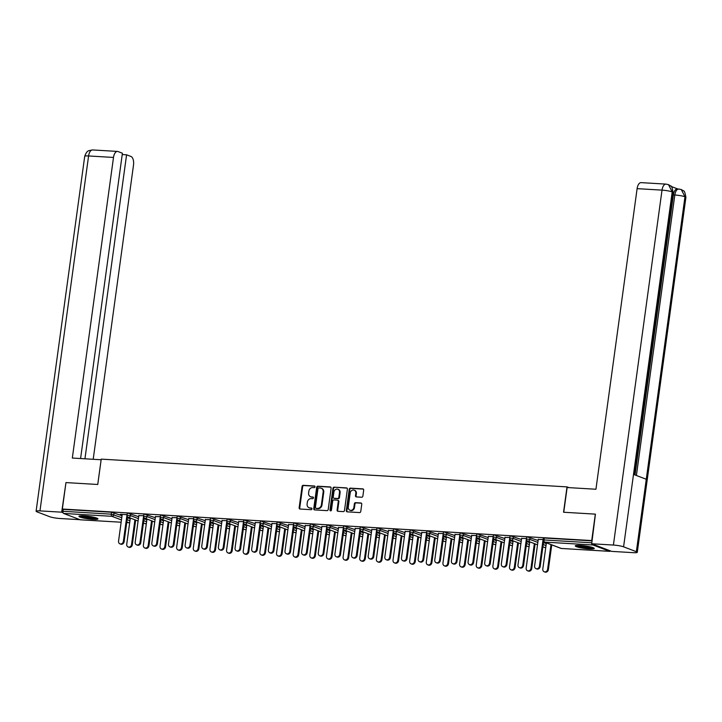 <?xml version="1.0" encoding="UTF-8"?>
<svg xmlns="http://www.w3.org/2000/svg" width="722" height="722" viewBox="0 0 722 722"><rect width="100%" height="100%" fill="white"/><g stroke="black" fill="none" stroke-linecap="round" stroke-linejoin="round"><path stroke-width="1.08" d="M315.018 486.863A0.848 0.722 -69.2 0 0 314.395 485.996L303.276 485.328A1.209 1.038 -69.2 0 0 302.067 486.457L299.143 507.783A1.209 1.038 -69.2 0 0 300.027 509.028L311.155 509.696A0.848 0.722 -69.2 0 0 311.381 508.035L309.937 507.945A3.863 3.321 -69.2 0 1 309.088 507.765A3.863 3.321 -69.2 0 1 307.112 503.956L307.355 502.178A3.863 3.321 -69.2 0 1 311.218 498.586L312.662 498.676A0.848 0.722 -69.2 0 0 312.888 497.016L311.453 496.926A3.863 3.321 -69.2 0 1 310.595 496.745A3.863 3.321 -69.2 0 1 308.619 492.936L308.863 491.159A3.863 3.321 -69.2 0 1 312.734 487.567L314.169 487.648A0.848 0.722 -69.2 0 0 315.018 486.863M580.172 545.426A9.594 1.282 -172.2 0 0 575.253 545.868A9.594 1.282 -172.2 0 0 589.351 548.919A9.594 1.282 -172.2 0 0 594.26 548.467A9.594 1.282 -172.2 0 0 580.172 545.426M83.869 515.851A9.594 1.282 -172.2 0 0 78.96 516.293A9.594 1.282 -172.2 0 0 93.048 519.344A9.594 1.282 -172.2 0 0 97.957 518.901A9.594 1.282 -172.2 0 0 83.869 515.851M361.659 497.232A1.209 1.038 -69.2 0 0 362.868 496.113L363.689 490.121A1.209 1.038 -69.2 0 0 362.805 488.875L350.45 488.144A1.209 1.038 -69.2 0 0 349.24 489.263L346.316 510.589A1.209 1.038 -69.2 0 0 347.201 511.844L359.556 512.575A1.209 1.038 -69.2 0 0 360.765 511.456L361.758 504.227A1.209 1.038 -69.2 0 0 360.874 502.981L355.585 502.665A1.209 1.038 -69.2 0 0 354.376 503.785L353.888 507.367A3.231 2.771 -69.2 0 1 349.935 510.219A3.231 2.771 -69.2 0 1 348.284 507.034L350.206 492.991A3.231 2.771 -69.2 0 1 354.159 490.148A3.231 2.771 -69.2 0 1 355.811 493.325L355.486 495.671A1.209 1.038 -69.2 0 0 356.37 496.916L361.659 497.232M62.345 509.028L65.964 482.585L97.759 484.48L101.233 459.129L567.023 486.89L563.548 512.241L595.334 514.136L591.715 540.57L62.345 509.028L63.229 509.362L62.967 511.293L111.287 514.172L111.558 512.241L63.229 509.362M331.118 488.18A1.209 1.038 -69.2 0 0 330.234 486.935L317.879 486.204A1.209 1.038 -69.2 0 0 316.669 487.323L313.745 508.649A1.209 1.038 -69.2 0 0 314.639 509.903L326.994 510.634A1.209 1.038 -69.2 0 0 328.203 509.515L331.118 488.18M334.169 487.169L346.524 487.91A1.209 1.038 -69.2 0 1 347.408 489.155L344.484 510.481A1.209 1.038 -69.2 0 1 343.275 511.609L337.986 511.293A1.209 1.038 -69.2 0 1 337.102 510.048L338.284 501.393A1.209 1.038 -69.2 0 0 337.4 500.147L333.898 499.94A1.209 1.038 -69.2 0 0 332.689 501.059L331.452 510.066A0.848 0.722 -69.2 0 1 329.981 509.976L332.959 488.298A1.209 1.038 -69.2 0 1 334.169 487.169L347.065 488.126M568.999 487.639L567.023 486.89M80.53 519.795A1.841 0.912 -86.6 0 1 80.386 519.813A1.841 0.912 -86.6 0 1 80.25 519.786L63.599 513.441A1.841 0.912 -86.6 0 1 62.967 511.293M592.365 544.018A1.841 0.912 93.4 0 0 592.97 544.984L609.621 551.328A1.841 0.912 93.4 0 0 609.756 551.355A1.841 0.912 93.4 0 0 610.415 550.886M120.312 514.281L127.072 514.678M128.516 517.656L129.437 517.71M120.285 514.524L122.18 514.633M530.11 537.466L529.849 539.397L526.419 539.054L526.681 537.123L527.629 537.033L538.107 540.507M543.467 542.556L546.283 543.621M592.97 544.984L544.641 542.105A1.841 0.912 93.4 0 1 544.009 539.957L543.061 540.047L543.323 538.116L544.271 538.025L544.009 539.957L591.823 542.809M592.094 540.877L544.271 538.025M111.558 512.241L122.036 515.716M127.397 517.764L130.213 518.829M528.098 541.22L528.865 541.509M521.609 538.432L526.5 538.477M496.826 535.48L496.556 537.412L493.135 537.069L493.397 535.137L494.344 535.047L504.822 538.531M510.183 540.57L512.999 541.644M494.814 539.235L495.581 539.533M488.325 536.455L493.207 536.5M463.542 533.504L463.271 535.435L459.851 535.083L460.113 533.152L461.06 533.071L471.529 536.545M476.899 538.585L479.706 539.659M461.529 537.258L462.297 537.547M455.04 534.47L459.923 534.515M430.249 531.518L429.987 533.45L426.558 533.098L426.828 531.166L427.767 531.085L438.245 534.56M443.615 536.599L446.422 537.673M428.245 535.273L429.012 535.562M421.756 532.484L426.639 532.529M396.965 529.533L396.703 531.464L393.273 531.121L393.544 529.19L394.483 529.1L404.961 532.574M410.322 534.623L413.137 535.688M394.961 533.287L395.719 533.576M388.463 530.499L393.355 530.544M363.68 527.547L363.419 529.479L359.989 529.136L360.251 527.204L361.199 527.114L371.677 530.598M377.037 532.637L379.853 533.711M361.677 531.302L362.435 531.6M355.179 528.513L360.07 528.558M330.396 525.562L330.135 527.493L326.705 527.15L326.967 525.219L327.914 525.138L338.392 528.612M343.753 530.652L346.569 531.726M328.384 529.325L329.151 529.614M321.895 526.537L326.786 526.582M297.112 523.585L296.841 525.517L293.421 525.165L293.683 523.233L294.63 523.152L305.108 526.627M310.469 528.666L313.285 529.74M295.099 527.34L295.867 527.629M288.61 524.551L293.493 524.596M263.828 521.6L263.557 523.531L260.137 523.188L260.398 521.257L261.346 521.167L271.815 524.641M277.185 526.69L279.992 527.755M261.815 525.354L262.582 525.643M255.326 522.566L260.209 522.611M230.535 519.614L230.273 521.546L226.843 521.203L227.114 519.271L228.053 519.181L238.531 522.656M243.901 524.704L246.707 525.778M228.531 523.369L229.298 523.667M222.042 520.58L226.925 520.625M197.25 517.629L196.989 519.56L193.559 519.217L193.83 517.286L194.769 517.205L205.247 520.679M210.607 522.719L213.423 523.793M195.247 521.383L196.005 521.681M188.749 518.604L193.64 518.649M163.966 515.652L163.704 517.584L160.275 517.232L160.537 515.3L161.484 515.219L171.962 518.694M177.323 520.733L180.139 521.807M161.963 519.407L162.721 519.696M155.465 516.618L160.356 516.663M130.682 513.667L130.42 515.598L126.991 515.255L127.252 513.324L128.2 513.234L138.678 516.708M144.039 518.757L146.855 519.822M138.823 515.625L143.714 515.67M145.312 518.414L146.079 518.703M147.324 514.66L147.062 516.591L143.633 516.248L143.895 514.308L144.842 514.226L155.32 517.701M160.681 519.741L163.497 520.815M172.107 517.611L176.998 517.656M178.605 520.4L179.363 520.688M180.608 516.645L180.347 518.577L176.917 518.225L177.179 516.293L178.126 516.212L188.604 519.687M193.965 521.726L196.781 522.8M205.391 519.596L210.282 519.641M211.889 522.376L212.656 522.674M213.892 518.622L213.631 520.553L210.201 520.21L210.472 518.279L211.411 518.188L221.889 521.672M227.259 523.712L230.065 524.786M238.684 521.573L243.567 521.618M245.173 524.362L245.94 524.65M247.186 520.607L246.915 522.538L243.485 522.196L243.756 520.264L244.695 520.174L255.173 523.649M260.543 525.697L263.349 526.762M271.968 523.558L276.851 523.603M278.457 526.347L279.224 526.636M280.47 522.593L280.199 524.524L276.779 524.181L277.04 522.25L277.988 522.159L288.457 525.634M293.827 527.683L296.643 528.748M305.253 525.544L310.135 525.589M311.742 528.333L312.509 528.621M313.754 524.578L313.492 526.509L310.063 526.158L310.325 524.226L311.272 524.145L321.75 527.62M327.111 529.659L329.927 530.733M338.537 527.529L343.428 527.574M345.026 530.309L345.793 530.607M347.038 526.555L346.777 528.486L343.347 528.143L343.609 526.212L344.556 526.13L355.034 529.605M360.395 531.645L363.211 532.719M371.821 529.506L376.713 529.551M378.319 532.294L379.077 532.583M380.323 528.54L380.061 530.471L376.631 530.128L376.893 528.197L377.841 528.107L388.319 531.582M393.68 533.63L396.495 534.704M405.105 531.491L409.997 531.536M411.603 534.28L412.37 534.569M413.607 530.526L413.345 532.457L409.915 532.114L410.186 530.183L411.125 530.092L421.603 533.567M426.973 535.616L429.78 536.681M438.398 533.477L443.281 533.522M444.887 536.265L445.654 536.554M446.9 532.511L446.629 534.442L443.2 534.09L443.47 532.159L444.409 532.078L454.887 535.553M460.257 537.592L463.064 538.666M471.683 535.462L476.565 535.507M478.172 538.242L478.939 538.54M480.184 534.488L479.913 536.419L476.493 536.076L476.755 534.145L477.702 534.063L488.171 537.538M493.541 539.578L496.357 540.652M504.967 537.439L509.849 537.484M511.456 540.227L512.223 540.516M513.468 536.473L513.207 538.404L509.777 538.061L510.039 536.13L510.986 536.04L521.464 539.514M526.825 541.563L529.641 542.637M538.251 539.424L543.143 539.469M544.74 542.213L545.507 542.502M310.893 496.844A3.863 3.321 -69.2 0 0 311.182 496.971A3.863 3.321 -69.2 0 0 312.039 497.151L311.453 496.926M313.33 497.232L312.039 497.151M309.386 507.864A3.863 3.321 -69.2 0 0 309.675 507.99A3.863 3.321 -69.2 0 0 310.532 508.171L309.937 507.945M311.814 508.252L310.532 508.171M314.837 486.204L303.863 485.554A1.209 1.038 -69.2 0 0 302.653 486.673L299.729 508.008A1.209 1.038 -69.2 0 0 300.072 509.028M330.775 487.16L318.465 486.42A1.209 1.038 -69.2 0 0 317.256 487.549L314.341 508.875A1.209 1.038 -69.2 0 0 314.684 509.903M318.808 487.928A0.848 0.722 -69.2 0 0 317.96 488.713L315.397 507.44A0.848 0.722 -69.2 0 0 316.01 508.306L317.536 508.396A3.863 3.321 -69.2 0 0 321.398 504.804L323.158 492.007A3.863 3.321 -69.2 0 0 321.182 488.198A3.863 3.321 -69.2 0 0 320.324 488.018L318.808 487.928M316.245 508.396A0.848 0.722 -69.2 0 0 316.606 508.532L316.01 508.306M321.47 488.334A3.863 3.321 -69.2 0 1 321.768 488.424A3.863 3.321 -69.2 0 1 323.745 492.233L321.994 505.03A3.863 3.321 -69.2 0 1 318.122 508.622L316.606 508.532M337.67 500.202L338.257 500.427A1.209 1.038 -69.2 0 1 338.871 501.619L337.688 510.264A1.209 1.038 -69.2 0 0 338.031 511.293M334.755 487.395A1.209 1.038 -69.2 0 0 333.546 488.514L330.577 510.201A0.848 0.722 -69.2 0 0 330.739 510.842M339.52 492.413A3.231 2.771 -69.2 0 0 337.86 489.236A3.231 2.771 -69.2 0 0 333.916 492.088L333.239 497.034A1.209 1.038 -69.2 0 0 334.124 498.279L337.625 498.487A1.209 1.038 -69.2 0 0 338.835 497.368L339.52 492.413L340.107 492.639A3.231 2.771 -69.2 0 0 338.456 489.462A3.231 2.771 -69.2 0 0 338.149 489.363M334.205 498.306A1.209 1.038 -69.2 0 0 334.71 498.505L334.124 498.279M340.107 492.639L339.43 497.584A1.209 1.038 -69.2 0 1 338.221 498.712L334.71 498.505M354.439 490.274A3.231 2.771 -69.2 0 1 354.746 490.364A3.231 2.771 -69.2 0 1 356.397 493.55L356.072 495.897A1.209 1.038 -69.2 0 0 356.424 496.916M350.233 510.31A3.231 2.771 -69.2 0 0 350.522 510.445A3.231 2.771 -69.2 0 0 354.475 507.593L353.888 507.367M361.415 503.198L356.172 502.891A1.209 1.038 -69.2 0 0 354.962 504.01L354.475 507.593M363.346 489.101L351.036 488.361A1.209 1.038 -69.2 0 0 349.827 489.489L346.903 510.815A1.209 1.038 -69.2 0 0 347.255 511.844M131.53 544.541L132.297 544.83A2.771 2.374 110.8 0 1 128.913 547.276L128.146 546.978A2.771 2.374 -69.2 0 0 131.53 544.541L134.915 519.795M130.321 518.044L126.729 544.253A2.771 2.374 -69.2 0 0 128.146 546.978M132.297 544.83L135.682 520.093M122.217 514.389L118.552 541.139A2.771 2.374 -69.2 0 0 123.354 541.428L124.112 541.717A2.771 2.374 110.8 0 1 120.727 544.162L119.969 543.865M127.523 516.817L124.112 541.717M127.018 514.678L123.354 541.428M96.513 517.999A8.303 1.11 7.8 0 1 88.427 517.728A8.303 1.11 7.8 0 1 80.593 515.815M82.461 515.788A7.68 1.029 -172.2 0 0 88.526 517.042A7.68 1.029 -172.2 0 0 94.726 517.466M79.772 515.905A9.53 1.273 -172.2 0 0 88.409 517.891A9.53 1.273 -172.2 0 0 97.28 518.306M592.816 547.565A8.303 1.11 7.8 0 1 591.932 547.727A8.303 1.11 7.8 0 1 583.629 547.141A8.303 1.11 7.8 0 1 576.887 545.39M578.755 545.363A7.68 1.029 -172.2 0 0 591.02 547.041M576.075 545.48A9.53 1.273 -172.2 0 0 584.053 547.366A9.53 1.273 -172.2 0 0 592.97 547.953A9.53 1.273 -172.2 0 0 593.574 547.872M97.741 484.48L101.134 459.761L72.326 458.046L113.498 157.441L88.589 155.961L39.972 510.887L61.686 512.178L65.964 482.621M93.201 459.291L133.507 165.067A7.373 3.646 93.4 0 0 130.971 156.475L126.585 154.806L84.943 458.795M39.972 510.887A7.563 1.011 -172.2 0 0 36.1 511.239A7.563 1.011 -172.2 0 0 37.03 511.871L49.8 516.735A7.563 1.011 -172.2 0 0 59.98 518.504L80.034 519.696M63.058 512.701L61.686 512.178M80.584 458.542L122.406 153.217L118.029 151.548A7.373 3.646 93.4 0 0 117.469 151.421A7.373 3.646 93.4 0 0 113.498 157.441M122.226 154.544L126.585 154.806M563.747 512.25L567.131 487.531L595.939 489.245L637.111 188.65A7.373 3.646 -86.6 0 1 641.082 182.63L665.991 184.11A7.373 3.646 -86.6 0 0 662.02 190.13L637.111 188.65M636.353 551.689L646.271 479.255L633.51 474.39L623.582 546.825L636.353 551.689A7.563 1.011 -172.2 0 1 637.282 552.321A7.563 1.011 -172.2 0 1 633.411 552.673L611.696 551.382L591.697 543.765L595.424 514.163M623.582 546.825A7.563 1.011 -172.2 0 0 613.402 545.056L591.697 543.765M677.633 188.911L671.153 186.447M635.017 474.968L673.382 194.913A7.373 3.646 -86.6 0 1 677.344 188.893L681.189 189.489L683.454 190.843C684.285 190.518 685.106 192.702 685.9 197.395A7.563 1.011 -172.2 0 0 684.97 196.763L681.27 189.516M634.439 474.751L673.103 192.521A7.563 1.011 -172.2 0 0 672.2 191.899L668.5 184.651L665.991 184.11M148.172 545.534L148.94 545.823A2.771 2.374 110.8 0 1 145.555 548.269L144.788 547.971A2.771 2.374 -69.2 0 0 148.172 545.534L151.557 520.788M146.963 519.037L143.371 545.245A2.771 2.374 -69.2 0 0 144.788 547.971M148.94 545.823L152.324 521.085M164.815 546.527L165.582 546.816A2.771 2.374 110.8 0 1 162.197 549.252L161.43 548.964A2.771 2.374 -69.2 0 0 164.815 546.527L168.208 521.78M163.605 520.03L160.013 546.238A2.771 2.374 -69.2 0 0 161.43 548.964M165.582 546.816L168.966 522.078M181.457 547.511L182.224 547.808A2.771 2.374 110.8 0 1 178.839 550.245L178.072 549.956A2.771 2.374 -69.2 0 0 181.457 547.511L184.85 522.773M180.247 521.022L176.655 547.231A2.771 2.374 -69.2 0 0 178.072 549.956M182.224 547.808L185.608 523.062M198.099 548.503L198.866 548.801A2.771 2.374 110.8 0 1 195.481 551.238L194.714 550.949A2.771 2.374 -69.2 0 0 198.099 548.503L201.492 523.766M196.889 522.015L193.297 548.224A2.771 2.374 -69.2 0 0 194.714 550.949M198.866 548.801L202.25 524.055M214.741 549.496L215.508 549.794A2.771 2.374 110.8 0 1 212.124 552.231L211.356 551.942A2.771 2.374 -69.2 0 0 214.741 549.496L218.134 524.759M213.531 523.008L209.94 549.216A2.771 2.374 -69.2 0 0 211.356 551.942M215.508 549.794L218.901 525.047M138.859 515.382L135.195 542.132A2.771 2.374 -69.2 0 0 139.996 542.421L140.763 542.709A2.771 2.374 110.8 0 1 137.37 545.155L136.611 544.857M144.165 517.809L140.763 542.709M143.66 515.67L139.996 542.421M155.501 516.374L151.837 543.124A2.771 2.374 -69.2 0 0 156.638 543.413L157.405 543.702A2.771 2.374 110.8 0 1 154.021 546.139L153.254 545.85M160.816 518.802L157.405 543.702M160.302 516.663L156.638 543.413M172.143 517.367L168.479 544.117A2.771 2.374 -69.2 0 0 173.28 544.397L174.047 544.695A2.771 2.374 110.8 0 1 170.663 547.132L169.896 546.843M177.459 519.795L174.047 544.695M176.944 517.647L173.28 544.397M188.785 518.36L185.121 545.11A2.771 2.374 -69.2 0 0 189.922 545.39L190.689 545.688A2.771 2.374 110.8 0 1 187.305 548.124L186.538 547.836M194.101 520.788L190.689 545.688M193.586 518.64L189.922 545.39M205.427 519.353L201.763 546.094A2.771 2.374 -69.2 0 0 206.564 546.383L207.331 546.671A2.771 2.374 110.8 0 1 203.947 549.117L203.18 548.828M210.743 521.78L207.331 546.671M210.228 519.632L206.564 546.383M231.383 550.489L232.15 550.778A2.771 2.374 110.8 0 1 228.766 553.223L227.999 552.935A2.771 2.374 -69.2 0 0 231.383 550.489L234.776 525.751M230.174 524.001L226.582 550.2A2.771 2.374 -69.2 0 0 227.999 552.935M232.15 550.778L235.543 526.04M222.069 520.336L218.405 547.086A2.771 2.374 -69.2 0 0 223.206 547.375L223.973 547.664A2.771 2.374 110.8 0 1 220.589 550.11L219.822 549.821M227.385 522.773L223.973 547.664M226.87 520.625L223.206 547.375M248.025 551.482L248.792 551.77A2.771 2.374 110.8 0 1 245.408 554.216L244.641 553.927A2.771 2.374 -69.2 0 0 248.025 551.482L251.418 526.744M246.816 524.993L243.224 551.193A2.771 2.374 -69.2 0 0 244.641 553.927M248.792 551.77L252.186 527.033M238.711 521.329L235.047 548.079A2.771 2.374 -69.2 0 0 239.848 548.368L240.616 548.657A2.771 2.374 110.8 0 1 237.231 551.103L236.464 550.814M244.027 523.766L240.616 548.657M243.513 521.618L239.848 548.368M264.676 552.474L265.434 552.763A2.771 2.374 110.8 0 1 262.05 555.209L261.283 554.911A2.771 2.374 -69.2 0 0 264.676 552.474L268.061 527.737M263.458 525.977L259.875 552.186A2.771 2.374 -69.2 0 0 261.283 554.911M265.434 552.763L268.828 528.026M255.353 522.322L251.689 549.072A2.771 2.374 -69.2 0 0 256.49 549.361L257.258 549.65A2.771 2.374 110.8 0 1 253.873 552.095L253.106 551.798M260.669 524.75L257.258 549.65M260.155 522.611L256.49 549.361M281.318 553.467L282.076 553.756A2.771 2.374 110.8 0 1 278.692 556.202L277.934 555.904A2.771 2.374 -69.2 0 0 281.318 553.467L284.703 528.721M280.1 526.97L276.517 553.178A2.771 2.374 -69.2 0 0 277.934 555.904M282.076 553.756L285.47 529.018M272.004 523.315L268.34 550.065A2.771 2.374 -69.2 0 0 273.133 550.354L273.9 550.642A2.771 2.374 110.8 0 1 270.515 553.088L269.748 552.79M277.311 525.742L273.9 550.642M276.797 523.603L273.133 550.354M297.96 554.46L298.718 554.749A2.771 2.374 110.8 0 1 295.334 557.194L294.576 556.897A2.771 2.374 -69.2 0 0 297.96 554.46L301.345 529.713M296.742 527.962L293.159 554.171A2.771 2.374 -69.2 0 0 294.576 556.897M298.718 554.749L302.112 530.011M288.647 524.307L284.982 551.057A2.771 2.374 -69.2 0 0 289.784 551.346L290.542 551.635A2.771 2.374 110.8 0 1 287.157 554.072L286.39 553.783M293.953 526.735L290.542 551.635M293.448 524.596L289.784 551.346M314.602 555.453L315.361 555.741A2.771 2.374 110.8 0 1 311.976 558.178L311.218 557.889A2.771 2.374 -69.2 0 0 314.602 555.453L317.987 530.706M313.393 528.955L309.801 555.164A2.771 2.374 -69.2 0 0 311.218 557.889M315.361 555.741L318.754 530.995M305.289 525.3L301.625 552.05A2.771 2.374 -69.2 0 0 306.426 552.33L307.184 552.628A2.771 2.374 110.8 0 1 303.8 555.065L303.041 554.776M310.595 527.728L307.184 552.628M310.09 525.589L306.426 552.33M331.245 556.436L332.012 556.734A2.771 2.374 110.8 0 1 328.627 559.171L327.86 558.882A2.771 2.374 -69.2 0 0 331.245 556.436L334.629 531.699M330.035 529.948L326.443 556.157A2.771 2.374 -69.2 0 0 327.86 558.882M332.012 556.734L335.396 531.988M321.931 526.293L318.267 553.043A2.771 2.374 -69.2 0 0 323.068 553.323L323.826 553.621A2.771 2.374 110.8 0 1 320.442 556.057L319.684 555.769M327.237 528.721L323.826 553.621M326.732 526.573L323.068 553.323M347.887 557.429L348.654 557.727A2.771 2.374 110.8 0 1 345.269 560.164L344.502 559.875A2.771 2.374 -69.2 0 0 347.887 557.429L351.271 532.692M346.677 530.941L343.085 557.149A2.771 2.374 -69.2 0 0 344.502 559.875M348.654 557.727L352.038 532.98M338.573 527.286L334.909 554.036A2.771 2.374 -69.2 0 0 339.71 554.316L340.477 554.604A2.771 2.374 110.8 0 1 337.084 557.05L336.326 556.761M343.88 529.713L340.477 554.604M343.374 527.565L339.71 554.316M364.529 558.422L365.296 558.711A2.771 2.374 110.8 0 1 361.912 561.156L361.144 560.868A2.771 2.374 -69.2 0 0 364.529 558.422L367.922 533.684M363.319 531.933L359.727 558.133A2.771 2.374 -69.2 0 0 361.144 560.868M365.296 558.711L368.68 533.973M355.215 528.269L351.551 555.019A2.771 2.374 -69.2 0 0 356.352 555.308L357.119 555.597A2.771 2.374 110.8 0 1 353.735 558.043L352.968 557.754M360.531 530.706L357.119 555.597M360.016 528.558L356.352 555.308M381.171 559.415L381.938 559.703A2.771 2.374 110.8 0 1 378.554 562.149L377.786 561.86A2.771 2.374 -69.2 0 0 381.171 559.415L384.564 534.677M379.962 532.926L376.37 559.126A2.771 2.374 -69.2 0 0 377.786 561.86M381.938 559.703L385.322 534.966M371.857 529.262L368.193 556.012A2.771 2.374 -69.2 0 0 372.994 556.301L373.761 556.59A2.771 2.374 110.8 0 1 370.377 559.036L369.61 558.747M377.173 531.699L373.761 556.59M376.658 529.551L372.994 556.301M397.813 560.407L398.58 560.696A2.771 2.374 110.8 0 1 395.196 563.142L394.429 562.853A2.771 2.374 -69.2 0 0 397.813 560.407L401.206 535.67M396.604 533.91L393.012 560.119A2.771 2.374 -69.2 0 0 394.429 562.853M398.58 560.696L401.964 535.959M388.499 530.255L384.835 557.005A2.771 2.374 -69.2 0 0 389.636 557.294L390.403 557.583A2.771 2.374 110.8 0 1 387.019 560.028L386.252 559.731M393.815 532.683L390.403 557.583M393.3 530.544L389.636 557.294M414.455 561.4L415.222 561.689A2.771 2.374 110.8 0 1 411.838 564.135L411.071 563.837A2.771 2.374 -69.2 0 0 414.455 561.4L417.848 536.654M413.246 534.903L409.654 561.111A2.771 2.374 -69.2 0 0 411.071 563.837M415.222 561.689L418.616 536.951M405.141 531.248L401.477 557.998A2.771 2.374 -69.2 0 0 406.278 558.287L407.046 558.575A2.771 2.374 110.8 0 1 403.661 561.021L402.894 560.723M410.457 533.675L407.046 558.575M409.943 531.536L406.278 558.287M431.097 562.393L431.864 562.682A2.771 2.374 110.8 0 1 428.48 565.127L427.713 564.83A2.771 2.374 -69.2 0 0 431.097 562.393L434.491 537.646M429.888 535.895L426.296 562.104A2.771 2.374 -69.2 0 0 427.713 564.83M431.864 562.682L435.258 537.944M421.783 532.24L418.119 558.99A2.771 2.374 -69.2 0 0 422.921 559.279L423.688 559.568A2.771 2.374 110.8 0 1 420.303 562.005L419.536 561.716M427.099 534.668L423.688 559.568M426.585 532.529L422.921 559.279M447.739 563.386L448.506 563.674A2.771 2.374 110.8 0 1 445.122 566.111L444.355 565.822A2.771 2.374 -69.2 0 0 447.739 563.386L451.133 538.639M446.53 536.888L442.938 563.097A2.771 2.374 -69.2 0 0 444.355 565.822M448.506 563.674L451.9 538.928M438.425 533.233L434.761 559.983A2.771 2.374 -69.2 0 0 439.563 560.263L440.33 560.561A2.771 2.374 110.8 0 1 436.945 562.998L436.178 562.709M443.741 535.661L440.33 560.561M443.227 533.522L439.563 560.263M464.39 564.369L465.148 564.667A2.771 2.374 110.8 0 1 461.764 567.104L460.997 566.815A2.771 2.374 -69.2 0 0 464.39 564.369L467.775 539.632M463.172 537.881L459.589 564.09A2.771 2.374 -69.2 0 0 460.997 566.815M465.148 564.667L468.542 539.921M455.068 534.226L451.403 560.976A2.771 2.374 -69.2 0 0 456.205 561.256L456.972 561.554A2.771 2.374 110.8 0 1 453.587 563.99L452.82 563.702M460.383 536.654L456.972 561.554M459.869 534.506L456.205 561.256M481.032 565.362L481.791 565.66A2.771 2.374 110.8 0 1 478.406 568.097L477.648 567.808A2.771 2.374 -69.2 0 0 481.032 565.362L484.417 540.625M479.814 538.874L476.231 565.082A2.771 2.374 -69.2 0 0 477.648 567.808M481.791 565.66L485.184 540.913M471.719 535.219L468.055 561.969A2.771 2.374 -69.2 0 0 472.847 562.248L473.614 562.546A2.771 2.374 110.8 0 1 470.23 564.983L469.462 564.694M477.025 537.646L473.614 562.546M476.511 535.498L472.847 562.248M497.675 566.355L498.433 566.644A2.771 2.374 110.8 0 1 495.048 569.089L494.29 568.801A2.771 2.374 -69.2 0 0 497.675 566.355L501.059 541.617M496.456 539.866L492.873 566.075A2.771 2.374 -69.2 0 0 494.29 568.801M498.433 566.644L501.826 541.906M488.361 536.211L484.697 562.952A2.771 2.374 -69.2 0 0 489.498 563.241L490.256 563.53A2.771 2.374 110.8 0 1 486.872 565.976L486.105 565.687M493.667 538.639L490.256 563.53M493.162 536.491L489.498 563.241M514.317 567.348L515.075 567.636A2.771 2.374 110.8 0 1 511.69 570.082L510.932 569.793A2.771 2.374 -69.2 0 0 514.317 567.348L517.701 542.61M513.107 540.859L509.515 567.059A2.771 2.374 -69.2 0 0 510.932 569.793M515.075 567.636L518.468 542.899M505.003 537.195L501.339 563.945A2.771 2.374 -69.2 0 0 506.14 564.234L506.898 564.523A2.771 2.374 110.8 0 1 503.514 566.969L502.756 566.68M510.31 539.632L506.898 564.523M509.804 537.484L506.14 564.234M530.959 568.34L531.726 568.629A2.771 2.374 110.8 0 1 528.342 571.075L527.574 570.786A2.771 2.374 -69.2 0 0 530.959 568.34L534.343 543.603M529.749 541.852L526.158 568.052A2.771 2.374 -69.2 0 0 527.574 570.786M531.726 568.629L535.11 543.892M521.645 538.188L517.981 564.938A2.771 2.374 -69.2 0 0 522.782 565.227L523.54 565.516A2.771 2.374 110.8 0 1 520.156 567.961L519.398 567.663M526.952 540.616L523.54 565.516M526.446 538.477L522.782 565.227M547.601 569.333L548.368 569.622A2.771 2.374 110.8 0 1 544.984 572.068L544.217 571.77A2.771 2.374 -69.2 0 0 547.601 569.333L550.985 544.596M546.392 542.836L542.8 569.044A2.771 2.374 -69.2 0 0 544.217 571.77M548.368 569.622L551.752 544.884M538.287 539.181L534.623 565.931A2.771 2.374 -69.2 0 0 539.424 566.219L540.191 566.508A2.771 2.374 110.8 0 1 536.798 568.954L536.04 568.656M543.594 541.608L540.191 566.508M543.088 539.469L539.424 566.219M80.25 519.786L121.143 522.223L80.386 519.813M126.738 522.557L128.579 522.665L126.819 521.997M121.449 519.948L111.928 516.32L63.599 513.441M128.985 522.629A1.841 0.912 -86.6 0 1 128.715 522.692A1.841 0.912 -86.6 0 1 128.579 522.665A1.841 1.588 -69.2 0 0 129.743 522.232M114.04 512.674L113.778 514.606A1.841 1.588 -69.2 0 1 111.928 516.32A1.841 0.912 -86.6 0 1 111.287 514.172L121.765 517.647M543.061 540.047A1.841 1.841 0 0 0 544.235 542.014A1.841 1.588 110.8 0 0 544.641 542.105L561.292 548.449L609.621 551.328M544.235 542.014L560.886 548.359A1.841 1.588 110.8 0 0 561.292 548.449A1.841 0.912 93.4 0 0 561.427 548.476A1.841 0.912 93.4 0 0 561.572 548.458M127.135 519.696L129.942 520.761M138.407 518.64L130.42 515.598A1.841 1.588 -69.2 0 1 128.57 517.313A1.841 1.588 110.8 0 1 128.164 517.223L138.082 521.004M146.385 523.224A1.841 1.588 -69.2 0 1 145.221 523.658A1.841 1.588 110.8 0 1 144.806 523.567A1.841 1.841 0 0 0 146.358 523.459M143.777 520.688L146.584 521.753M143.633 516.248A1.841 1.841 0 0 0 144.806 518.216A1.841 1.588 110.8 0 0 145.212 518.306A1.841 1.588 -69.2 0 0 147.062 516.591L155.049 519.632M160.419 521.681L163.235 522.746M160.275 517.232A1.841 1.841 0 0 0 161.448 519.208A1.841 1.588 110.8 0 0 161.854 519.298A1.841 1.588 -69.2 0 0 163.704 517.584L171.701 520.625M177.061 522.665L179.877 523.739M176.917 518.225A1.841 1.841 0 0 0 178.09 520.201A1.841 1.588 110.8 0 0 178.496 520.291A1.841 1.588 -69.2 0 0 180.347 518.577L188.343 521.618M193.704 523.658L196.519 524.732M193.559 519.217A1.841 1.841 0 0 0 194.732 521.194A1.841 1.588 110.8 0 0 195.139 521.284A1.841 1.588 -69.2 0 0 196.989 519.56L204.985 522.611M210.346 524.65L213.161 525.724M210.201 520.21A1.841 1.841 0 0 0 211.375 522.187A1.841 1.588 110.8 0 0 211.781 522.268A1.841 1.588 -69.2 0 0 213.631 520.553L221.627 523.603M226.988 525.643L229.804 526.717M226.843 521.203A1.841 1.841 0 0 0 228.017 523.179A1.841 1.588 110.8 0 0 228.423 523.26A1.841 1.588 -69.2 0 0 230.273 521.546L238.269 524.596M243.63 526.636L246.446 527.71M243.485 522.196A1.841 1.841 0 0 0 244.659 524.163A1.841 1.588 110.8 0 0 245.065 524.253A1.841 1.588 -69.2 0 0 246.915 522.538L254.911 525.58M260.272 527.629L263.088 528.694M260.137 523.188A1.841 1.841 0 0 0 261.301 525.156A1.841 1.588 110.8 0 0 261.716 525.246A1.841 1.588 -69.2 0 0 263.557 523.531L271.553 526.573M276.914 528.621L279.73 529.686M276.779 524.181A1.841 1.841 0 0 0 277.943 526.148A1.841 1.588 110.8 0 0 278.358 526.239A1.841 1.588 -69.2 0 0 280.199 524.524L288.195 527.565M293.565 529.614L296.372 530.679M293.421 525.165A1.841 1.841 0 0 0 294.585 527.141A1.841 1.588 110.8 0 0 295 527.231A1.841 1.588 -69.2 0 0 296.841 525.517L304.837 528.558M310.207 530.598L313.014 531.672M310.063 526.158A1.841 1.841 0 0 0 311.236 528.134A1.841 1.588 110.8 0 0 311.642 528.224A1.841 1.588 -69.2 0 0 313.492 526.509L321.48 529.551M326.849 531.591L329.656 532.665M326.705 527.15A1.841 1.841 0 0 0 327.878 529.127A1.841 1.588 110.8 0 0 328.284 529.217A1.841 1.588 -69.2 0 0 330.135 527.493L338.122 530.544M343.492 532.583L346.298 533.657M343.347 528.143A1.841 1.841 0 0 0 344.52 530.119A1.841 1.588 110.8 0 0 344.926 530.201A1.841 1.588 -69.2 0 0 346.777 528.486L354.764 531.536M360.134 533.576L362.949 534.65M359.989 529.136A1.841 1.841 0 0 0 361.162 531.112A1.841 1.588 110.8 0 0 361.569 531.193A1.841 1.588 -69.2 0 0 363.419 529.479L371.415 532.529M376.776 534.569L379.591 535.643M376.631 530.128A1.841 1.841 0 0 0 377.805 532.105A1.841 1.588 110.8 0 0 378.211 532.186A1.841 1.588 -69.2 0 0 380.061 530.471L388.057 533.513M393.418 535.562L396.234 536.636M393.273 531.121A1.841 1.841 0 0 0 394.447 533.089A1.841 1.588 110.8 0 0 394.853 533.179A1.841 1.588 -69.2 0 0 396.703 531.464L404.699 534.506M410.06 536.554L412.876 537.619M409.915 532.114A1.841 1.841 0 0 0 411.089 534.081A1.841 1.588 110.8 0 0 411.495 534.172A1.841 1.588 -69.2 0 0 413.345 532.457L421.341 535.498M426.702 537.547L429.518 538.612M426.558 533.098A1.841 1.841 0 0 0 427.731 535.074A1.841 1.588 110.8 0 0 428.137 535.164A1.841 1.588 -69.2 0 0 429.987 533.45L437.983 536.491M443.344 538.531L446.16 539.605M443.2 534.09A1.841 1.841 0 0 0 444.373 536.067A1.841 1.588 110.8 0 0 444.779 536.157A1.841 1.588 -69.2 0 0 446.629 534.442L454.625 537.484M459.986 539.524L462.802 540.597M459.851 535.083A1.841 1.841 0 0 0 461.015 537.06A1.841 1.588 110.8 0 0 461.43 537.15A1.841 1.588 -69.2 0 0 463.271 535.435L471.267 538.477M476.628 540.516L479.444 541.59M476.493 536.076A1.841 1.841 0 0 0 477.657 538.052A1.841 1.588 110.8 0 0 478.072 538.143A1.841 1.588 -69.2 0 0 479.913 536.419L487.91 539.469M493.279 541.509L496.086 542.583M493.135 537.069A1.841 1.841 0 0 0 494.299 539.045A1.841 1.588 110.8 0 0 494.714 539.126A1.841 1.588 -69.2 0 0 496.556 537.412L504.552 540.462M509.922 542.502L512.728 543.576M509.777 538.061A1.841 1.841 0 0 0 510.95 540.038A1.841 1.588 110.8 0 0 511.356 540.119A1.841 1.588 -69.2 0 0 513.207 538.404L521.194 541.455M526.564 543.495L529.37 544.568M526.419 539.054A1.841 1.841 0 0 0 527.592 541.022A1.841 1.588 110.8 0 0 527.999 541.112A1.841 1.588 -69.2 0 0 529.849 539.397L537.836 542.439M543.206 544.487L546.012 545.552M163.028 524.217A1.841 1.588 -69.2 0 1 161.863 524.641A1.841 1.588 110.8 0 1 161.457 524.56A1.841 1.841 0 0 0 163.001 524.452M179.67 525.21A1.841 1.588 -69.2 0 1 178.505 525.634A1.841 1.588 110.8 0 1 178.099 525.553A1.841 1.841 0 0 0 179.643 525.445M196.312 526.194A1.841 1.588 -69.2 0 1 195.148 526.627A1.841 1.588 110.8 0 1 194.741 526.546A1.841 1.841 0 0 0 196.285 526.437M212.963 527.186A1.841 1.588 -69.2 0 1 211.79 527.62A1.841 1.588 110.8 0 1 211.384 527.529A1.841 1.841 0 0 0 212.927 527.43M229.605 528.179A1.841 1.588 -69.2 0 1 228.432 528.612A1.841 1.588 110.8 0 1 228.026 528.522A1.841 1.841 0 0 0 229.569 528.414M246.247 529.172A1.841 1.588 -69.2 0 1 245.074 529.605A1.841 1.588 110.8 0 1 244.668 529.515A1.841 1.841 0 0 0 246.211 529.407M262.889 530.165A1.841 1.588 -69.2 0 1 261.716 530.598A1.841 1.588 110.8 0 1 261.31 530.508A1.841 1.841 0 0 0 262.853 530.399M279.531 531.157A1.841 1.588 -69.2 0 1 278.358 531.591A1.841 1.588 110.8 0 1 277.952 531.5A1.841 1.841 0 0 0 279.495 531.392M296.173 532.15A1.841 1.588 -69.2 0 1 295 532.583A1.841 1.588 110.8 0 1 294.594 532.493A1.841 1.841 0 0 0 296.137 532.385M312.816 533.143A1.841 1.588 -69.2 0 1 311.651 533.567A1.841 1.588 110.8 0 1 311.236 533.486A1.841 1.841 0 0 0 312.779 533.377M329.458 534.136A1.841 1.588 -69.2 0 1 328.293 534.56A1.841 1.588 110.8 0 1 327.878 534.479A1.841 1.841 0 0 0 329.431 534.37M346.1 535.119A1.841 1.588 -69.2 0 1 344.935 535.553A1.841 1.588 110.8 0 1 344.52 535.462A1.841 1.841 0 0 0 346.073 535.363M362.742 536.112A1.841 1.588 -69.2 0 1 361.578 536.545A1.841 1.588 110.8 0 1 361.171 536.455A1.841 1.841 0 0 0 362.715 536.347M379.384 537.105A1.841 1.588 -69.2 0 1 378.22 537.538A1.841 1.588 110.8 0 1 377.814 537.448A1.841 1.841 0 0 0 379.357 537.339M396.026 538.098A1.841 1.588 -69.2 0 1 394.862 538.531A1.841 1.588 110.8 0 1 394.456 538.441A1.841 1.841 0 0 0 395.999 538.332M412.677 539.09A1.841 1.588 -69.2 0 1 411.504 539.524A1.841 1.588 110.8 0 1 411.098 539.433A1.841 1.841 0 0 0 412.641 539.325M429.319 540.083A1.841 1.588 -69.2 0 1 428.146 540.516A1.841 1.588 110.8 0 1 427.74 540.426A1.841 1.841 0 0 0 429.283 540.318M445.961 541.076A1.841 1.588 -69.2 0 1 444.788 541.5A1.841 1.588 110.8 0 1 444.382 541.419A1.841 1.841 0 0 0 445.925 541.31M462.603 542.069A1.841 1.588 -69.2 0 1 461.43 542.493A1.841 1.588 110.8 0 1 461.024 542.412A1.841 1.841 0 0 0 462.567 542.303M479.246 543.052A1.841 1.588 -69.2 0 1 478.072 543.486A1.841 1.588 110.8 0 1 477.666 543.404A1.841 1.841 0 0 0 479.209 543.296M495.888 544.045A1.841 1.588 -69.2 0 1 494.714 544.478A1.841 1.588 110.8 0 1 494.308 544.388A1.841 1.841 0 0 0 495.852 544.289M512.53 545.038A1.841 1.588 -69.2 0 1 511.366 545.471A1.841 1.588 110.8 0 1 510.95 545.381A1.841 1.841 0 0 0 512.494 545.272M529.172 546.031A1.841 1.588 -69.2 0 1 528.008 546.464A1.841 1.588 110.8 0 1 527.592 546.373A1.841 1.841 0 0 0 529.145 546.265M545.814 547.023A1.841 1.588 -69.2 0 1 544.65 547.457A1.841 1.588 110.8 0 1 544.235 547.366A1.841 1.841 0 0 0 545.787 547.258M299.729 508.008L299.143 507.783M302.653 486.673L302.067 486.457M303.863 485.554L303.276 485.328M314.341 508.875L313.745 508.649M317.256 487.549L316.669 487.323M318.465 486.42L317.879 486.204M330.739 487.133L330.234 486.935M318.122 508.622L317.536 508.396M321.994 505.03L321.398 504.804M323.745 492.233L323.158 492.007M347.029 488.099L346.524 487.91M337.688 510.264L337.102 510.048M338.871 501.619L338.284 501.393M330.577 510.201L329.981 509.976M333.546 488.514L332.959 488.298M338.221 498.712L337.625 498.487M339.43 497.584L338.835 497.368M356.072 495.897L355.486 495.671M356.397 493.55L355.811 493.325M354.962 504.01L354.376 503.785M356.172 502.891L355.585 502.665M361.379 503.171L360.874 502.981M346.903 510.815L346.316 510.589M349.827 489.489L349.24 489.263M351.036 488.361L350.45 488.144M363.31 489.074L362.805 488.875M117.469 151.421L92.56 149.941A7.373 3.646 -86.6 0 0 88.589 155.961A7.563 1.011 -172.2 0 0 84.718 156.313L36.1 511.239M613.402 545.056L662.02 190.13A7.563 1.011 -172.2 0 1 672.2 191.899L633.51 474.39M636.398 475.491L674.817 195.003L673.382 194.913M679.339 189.101C677.092 188.74 675.584 190.707 674.817 195.003A7.563 1.011 -172.2 0 1 684.97 196.763L646.271 479.255M126.738 522.575L128.715 522.692A1.841 1.841 0 0 0 129.716 522.466M560.886 548.359A1.841 1.841 0 0 0 561.427 548.476L609.756 551.355M126.991 515.255A1.841 1.841 0 0 0 128.164 517.223M143.452 523.053L144.806 523.567M144.806 518.216L154.734 521.997M160.094 524.037L161.457 524.56M161.448 519.208L171.376 522.99M176.737 525.029L178.099 525.553M178.09 520.201L188.018 523.982M193.379 526.022L194.741 526.546M194.732 521.194L204.66 524.975M210.021 527.015L211.384 527.529M211.375 522.187L221.302 525.968M226.663 528.008L228.026 528.522M228.017 523.179L237.944 526.952M243.305 529L244.668 529.515M244.659 524.163L254.586 527.944M259.956 529.993L261.31 530.508M261.301 525.156L271.228 528.937M276.598 530.986L277.952 531.5M277.943 526.148L287.87 529.93M293.24 531.979L294.594 532.493M294.585 527.141L304.513 530.923M309.882 532.962L311.236 533.486M311.236 528.134L321.155 531.915M326.524 533.955L327.878 534.479M327.878 529.127L337.797 532.908M343.167 534.948L344.52 535.462M344.52 530.119L354.448 533.901M359.809 535.941L361.171 536.455M361.162 531.112L371.09 534.894M376.451 536.933L377.814 537.448M377.805 532.105L387.732 535.877M393.093 537.926L394.456 538.441M394.447 533.089L404.374 536.87M409.735 538.919L411.098 539.433M411.089 534.081L421.016 537.863M426.377 539.912L427.74 540.426M427.731 535.074L437.658 538.856M443.019 540.895L444.382 541.419M444.373 536.067L454.3 539.848M459.67 541.888L461.024 542.412M461.015 537.06L470.943 540.841M476.312 542.881L477.666 543.404M477.657 538.052L487.585 541.834M492.955 543.874L494.308 544.388M494.299 539.045L504.227 542.827M509.597 544.866L510.95 545.381M510.95 540.038L520.869 543.81M526.239 545.859L527.592 546.373M527.592 541.022L537.511 544.803M542.881 546.852L544.235 547.366M311.182 496.971L310.595 496.745M309.675 507.99L309.088 507.765M316.416 508.496L315.83 508.27M321.768 488.424L321.182 488.198M338.456 489.462L337.86 489.236M334.439 498.442L333.853 498.225M354.746 490.364L354.159 490.148M350.522 510.445L349.935 510.219M92.56 149.941L88.86 150.645C88.959 151.015 87.001 150.005 84.718 156.313M637.282 552.321L685.9 197.395M668.5 184.651L670.657 185.969C671.487 185.635 672.308 187.819 673.103 192.521"/></g></svg>
